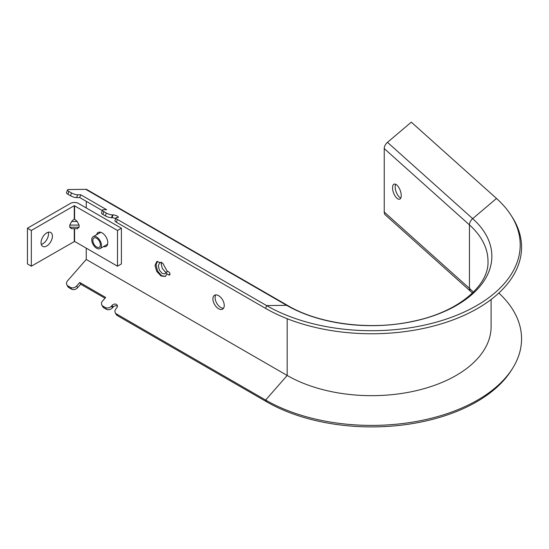 <?xml version="1.0" encoding="UTF-8"?>
<svg xmlns="http://www.w3.org/2000/svg" width="549" height="549" viewBox="0 0 549 549"><rect width="100%" height="100%" fill="white"/><g stroke="black" fill="none" stroke-linecap="round" stroke-linejoin="round"><path stroke-width="0.82" d="M103.493 246.59A8.015 4.632 -120 0 0 106.129 246.391A8.015 4.632 -120 0 0 107.789 242.72A8.015 4.632 -120 0 0 104.289 234.649A8.015 4.632 -120 0 0 98.113 232.502A8.015 4.632 -120 0 0 96.617 234.684M52.395 236.173A8.015 4.632 120 0 0 50.734 232.502A8.015 4.632 120 0 0 44.558 234.649A8.015 4.632 120 0 0 41.058 242.72A8.015 4.632 120 0 0 42.719 246.391A8.015 4.632 120 0 0 48.895 244.243A8.015 4.632 120 0 0 52.395 236.173M41.278 244.394A8.015 4.632 120 0 0 48.504 233.929A8.015 4.632 120 0 0 48.285 232.254M74.259 205.69L31.334 230.47L27.45 228.226L70.375 203.446A5.723 3.308 0 0 1 78.473 203.446L121.398 228.226L117.507 230.47L74.259 205.69L74.259 218.9L77.196 221.48L79.097 225.083L79.097 227.224L77.196 228.638M74.259 218.9L71.645 221.48L69.744 225.083L69.744 227.224L71.645 228.638M121.398 228.226L121.398 263.945L117.507 266.19L74.582 241.409L31.334 266.19L27.45 263.945L27.45 228.226M117.507 230.47L117.507 266.19M31.334 230.47L31.334 266.19M100.275 245.787A5.339 3.081 60 0 1 99.28 247.249A5.339 3.081 60 0 1 94.757 245.348A5.339 3.081 60 0 1 92.946 239.467A5.339 3.081 60 0 1 93.941 238.005A5.339 3.081 60 0 1 98.47 239.899A5.339 3.081 60 0 1 100.275 245.787M91.896 238.554A6.869 3.967 60 0 1 93.179 236.674A6.869 3.967 60 0 1 98.998 239.117A6.869 3.967 60 0 1 101.332 246.693A6.869 3.967 60 0 1 100.048 248.573A6.869 3.967 60 0 1 94.222 246.13A6.869 3.967 60 0 1 91.896 238.554M76.682 285.967L77.642 287.683A4.584 3.541 150.7 0 1 71.494 289.131L70.533 287.422A4.584 3.541 -29.3 0 0 76.682 285.967L79.742 282.481L105.655 297.441L102.601 300.927A4.584 3.541 -29.3 0 0 101.84 305.038A4.584 3.541 -29.3 0 0 102.931 306.122L103.891 307.838A4.584 3.541 150.7 0 1 102.8 306.754L101.84 305.038M86.248 248.141L86.248 259.457L67.616 280.731A4.584 3.541 -29.3 0 0 66.854 284.842A4.584 3.541 -29.3 0 0 67.946 285.926L68.906 287.635A4.584 3.541 150.7 0 1 67.815 286.551L66.854 284.842M511.057 215.297L512.327 217.294A149.925 86.557 -0 0 1 452.438 320.122A149.925 86.557 -0 0 1 265.634 308.414L266.594 305.587A148.566 85.774 -0 0 0 451.703 317.192A148.566 85.774 -0 0 0 511.057 215.297A148.566 85.774 -0 0 0 496.509 198.464L472.682 218.639A6.869 4.715 -48.2 0 0 469.443 224.884A116.367 67.184 -0 0 1 488.006 261.29C489.125 285.212 458.806 311.894 413.376 321.213C370.946 330.759 319.195 324.191 287.937 305.649A6.869 3.967 120 0 0 286.633 305.326L85.706 189.323L68.577 189.549A4.584 1.215 18.8 0 0 67.479 189.94A4.584 1.215 18.8 0 0 68.906 191.457L67.946 194.277A4.584 1.215 -161.2 0 1 66.518 192.768L67.479 189.94M102.306 210.596L79.742 197.565L76.682 197.606A4.584 1.215 -161.2 0 1 70.533 195.773L67.946 194.277M70.533 195.773L71.494 192.953A4.584 1.215 18.8 0 0 77.642 194.785L80.703 194.744L106.616 209.704L103.562 209.745A4.584 1.215 18.8 0 0 102.464 210.143A4.584 1.215 18.8 0 0 103.891 211.653L102.931 214.474A4.584 1.215 -161.2 0 1 101.503 212.964L102.464 210.143M117.335 315.6A4.584 3.541 150.7 0 1 116.244 314.515L115.29 312.8A4.584 3.541 -29.3 0 0 116.374 313.884L117.335 315.6L266.594 401.772A148.566 85.774 -0 0 0 511.057 370.76L512.327 368.763A149.925 86.557 -0 0 0 498.835 293.029M111.509 306.074L112.47 307.79A4.584 3.541 150.7 0 1 106.321 309.238L105.36 307.522A4.584 3.541 -29.3 0 0 111.509 306.074L112.092 305.409A3.205 2.477 -29.3 0 1 117.157 305.148A3.205 2.477 -29.3 0 1 116.628 308.023L116.045 308.689A4.584 3.541 -29.3 0 0 115.29 312.8M115.667 218.612A3.205 0.851 18.8 0 0 112.092 217.706L111.509 217.713A4.584 1.215 -161.2 0 1 105.36 215.881L106.321 213.06A4.584 1.215 18.8 0 0 112.47 214.892L113.053 214.879A3.205 0.851 -161.2 0 1 117.356 216.162A3.205 0.851 -161.2 0 1 118.358 217.226A3.205 0.851 -161.2 0 1 117.589 217.5L117.006 217.507A4.584 1.215 18.8 0 0 115.908 217.905A4.584 1.215 18.8 0 0 117.335 219.415L116.374 222.242A4.584 1.215 -161.2 0 1 114.947 220.725L115.908 217.905M161.475 262.223L159.814 262.587L158.297 265.586L159.347 270.046L162.188 273.443L164.995 273.876L165.922 272.517L167.013 273.917L168.687 274.891A1.832 1.057 60 0 0 169.607 274.98A1.832 1.057 60 0 0 169.888 273.512A1.832 1.057 60 0 0 168.687 271.892L167.013 270.925L162.785 263.252L156.788 261.557L155.003 265.483L156.781 271.474L161.077 276.01L165.373 276.435L167.013 273.917M165.503 276.353L161.591 275.715L157.556 271.028L156.033 264.892L157.446 261.276M167.843 271.405L165.922 272.517M79.742 197.565L80.703 194.744M112.47 307.79L113.053 307.124A3.205 2.477 150.7 0 1 117.404 306.136M77.642 287.683L80.703 284.19L104.983 298.21M79.742 282.481L80.703 284.19M392.549 187.765A8.015 3.548 -110.4 0 0 395.06 195.952A8.015 3.548 -110.4 0 0 399.693 199.17A8.015 3.548 -110.4 0 0 401.237 195.547A8.015 3.548 -110.4 0 0 398.732 187.367A8.015 3.548 -110.4 0 0 394.1 184.141A8.015 3.548 -110.4 0 0 392.549 187.765M400.77 198.093A8.015 3.548 69.6 0 1 395.15 186.797A8.015 3.548 69.6 0 1 395.623 184.258M472.463 293.029L385.425 215.03A6.869 4.715 131.8 0 1 384.238 212.058L384.238 148.58A6.869 4.715 131.8 0 1 387.477 142.335L411.297 122.159L496.509 198.464M85.706 189.323A6.869 3.967 -60 0 1 87.01 189.645L287.937 305.649M86.248 201.325L86.248 207.934M215.812 294.882A8.015 4.632 -120 0 0 215.098 297.661A8.015 4.632 -120 0 0 223.525 308.243M224.246 305.464A8.015 4.632 60 0 1 222.585 309.135A8.015 4.632 60 0 1 216.409 306.987A8.015 4.632 60 0 1 212.909 298.924A8.015 4.632 60 0 1 214.57 295.252A8.015 4.632 60 0 1 220.746 297.4A8.015 4.632 60 0 1 224.246 305.464M266.594 401.772L265.634 400.056A149.925 86.557 -0 0 0 512.327 368.763M116.374 313.884L265.634 400.056L287.175 375.461A119.456 68.968 -0 0 0 417.357 390.414A119.456 68.968 -0 0 0 491.101 326.696L491.101 299.507M71.494 289.131L68.906 287.635M106.321 309.238L103.891 307.838M70.533 287.422L67.946 285.926M105.36 307.522L102.931 306.122M287.175 318.715L287.175 375.461L86.248 259.457M71.494 192.953L68.906 191.457M106.321 213.06L103.891 211.653M105.36 215.881L102.931 214.474M387.477 142.335L472.682 218.639A120.217 69.407 180 0 1 447.147 310.26A120.217 69.407 180 0 1 286.633 305.326L266.594 305.587L117.335 219.415M265.634 308.414L116.374 222.242M161.571 262.292L161.214 263.925L162.278 268.392L165.077 271.734L166.278 272.318M77.196 221.48L71.645 221.48M79.097 225.083L69.744 225.083M79.097 227.224L69.744 227.224M74.582 228.679L74.582 241.409M74.582 205.69L74.582 218.9M74.259 228.679L74.259 241.409M77.642 194.785L76.682 197.606M112.47 214.892L111.509 217.713M169.984 274.143L168.687 274.891M112.092 217.706L113.053 214.879M112.092 305.409L113.053 307.124M470.637 291.334A6.869 4.715 -48.2 0 1 469.443 288.362A116.367 67.184 180 0 1 473.368 292.15M384.238 148.58L469.443 224.884L469.443 288.362L384.238 212.058M77.649 228.679L71.198 228.679M93.179 236.674L100.748 232.302M100.048 248.573L107.618 244.202"/></g></svg>
